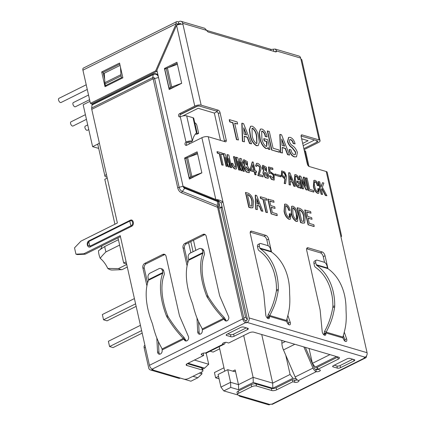 <?xml version="1.0" encoding="UTF-8"?>
<svg xmlns="http://www.w3.org/2000/svg" width="426" height="426" viewBox="0 0 426 426"><rect width="100%" height="100%" fill="white"/><g stroke="black" fill="none" stroke-linecap="round" stroke-linejoin="round"><path stroke-width="0.64" d="M244.263 162.487L246.84 164.979L247.165 163.392L244.519 160.991L244.263 162.487M246.691 165.027L246.899 163.525L244.396 161.076M245.387 168.206L248.459 171.161L248.8 169.596L245.813 166.561L245.387 168.206M248.31 171.215L248.528 169.729L245.69 166.641M263.263 168.089L265.84 170.576L266.17 168.994L263.518 166.593L263.263 168.089M265.691 170.629L265.899 169.127L263.396 166.672M264.386 173.803L267.459 176.763L267.8 175.198L264.818 172.157L264.386 173.803M267.31 176.811L267.533 175.331L264.69 172.242M157.109 71.153L91.814 103.758L90.403 103.342L155.639 70.87L176.199 23.728A2.907 1.491 -116.5 0 1 176.668 21.651A2.907 1.491 -116.5 0 1 177.37 21.614L178.43 21.928L179.319 21.481A3.488 2.7 106.4 0 1 181.018 21.3L204.752 28.297L206.685 30.379A2.907 1.491 63.5 0 0 208.49 32.104L275.468 51.844A2.907 1.491 63.5 0 0 276.17 51.812A2.907 1.491 63.5 0 0 276.692 51.013L275.244 49.07L273.306 49.182A2.907 1.076 -12.7 0 1 270.707 49.278L206.706 30.416M107.048 177.2L105.797 176.833A4.068 1.502 -12.7 0 1 104.95 176.172A4.068 1.502 -12.7 0 1 106.452 174.548L117.374 223.006L80.956 241.132L74.529 247.847L75.95 254.168L83.805 253.774L120.223 235.642L149.441 365.311L242.719 318.882A3.488 1.789 -116.5 0 0 245.546 322.668L246.249 322.876L247.144 322.429A3.488 2.7 106.4 0 0 249.109 317.934L222.995 202.068C220.806 200.486 218.41 199.624 215.806 199.48L183.052 186.29L156.901 70.242L176.556 25.31A4.649 1.715 167.3 0 1 182.946 24.362L182.711 23.313A3.488 2.7 106.4 0 0 181.018 21.3M194.767 106.101L179.591 113.657A1.741 1.347 -73.6 0 0 178.563 115.387A1.741 1.347 -73.6 0 0 179.452 116.91A1.741 1.347 -73.6 0 0 180.304 116.815A4.649 1.715 167.3 0 1 186.695 115.872L193.042 117.741A3.488 1.289 167.3 0 1 193.761 118.306L196.94 132.395L196.461 132.933A34.857 17.903 63.5 0 0 192.392 141.15A4.649 1.715 -12.7 0 0 186.002 142.098A1.741 1.347 -73.6 0 0 184.975 143.828A1.741 1.347 -73.6 0 0 185.864 145.351A1.741 1.347 -73.6 0 0 186.71 145.255L201.887 137.704A4.649 1.715 167.3 0 1 208.277 136.757L225.306 141.778A2.322 1.193 63.5 0 0 225.865 141.751A2.322 1.193 63.5 0 0 226.238 140.085L220.066 112.698A2.322 1.193 63.5 0 0 218.181 110.174L201.157 105.158A4.649 1.715 -12.7 0 0 194.767 106.101L176.556 25.31M275.244 49.07L298.977 56.067A3.488 2.7 -73.6 0 1 300.671 58.08L300.905 59.134A4.649 1.715 167.3 0 1 301.869 59.885L320.08 140.681A4.649 1.715 -12.7 0 0 319.117 139.925L302.087 134.904A2.322 1.193 63.5 0 0 301.528 134.93A2.322 1.193 63.5 0 0 301.15 136.597L307.322 163.983A2.322 1.193 63.5 0 0 309.207 166.507L326.236 171.524A4.649 1.715 167.3 0 1 327.2 172.28L341.62 236.27L340.954 236.835L367.068 352.707A3.488 2.7 -73.6 0 1 365.103 357.196L247.144 322.429M252.772 207.781L250.749 207.877L248.789 207.297L245.467 192.552L247.692 192.999C250.722 194.197 252.666 197.078 253.523 201.642L252.911 207.718L251.02 207.744L249.056 207.164L245.733 192.419M266.825 200.167L264.514 199.485L267.469 212.595L266.144 212.201L263.188 199.096L260.877 198.415L260.51 196.775L266.458 198.527L266.825 200.167L264.567 199.714M267.469 212.595L265.872 212.334L262.922 199.23L260.611 198.548L260.243 196.908L260.51 196.775M274.04 202.291L269.77 201.035L270.798 205.604L274.722 206.759L275.095 208.399L271.17 207.244L272.352 212.505L276.916 213.847L277.283 215.487L277.017 215.62L271.128 213.884L267.805 199.139L273.673 200.657L274.04 202.291L269.818 201.258M275.095 208.399L271.218 207.473M289.275 217.564L289.318 213.772L290.91 214.028L290.367 219.145L289.004 219.315C286.41 217.824 284.765 215.141 284.062 211.253L284.648 204.219M290.234 219.198L289.004 219.315M289.27 219.182C286.677 217.691 285.031 215.008 284.328 211.12L284.776 204.139L285.926 204.107C288.051 205.162 289.419 207.254 290.037 210.391L288.503 210.146C288.178 208.112 287.358 206.69 286.027 205.875L285.553 205.849M297.481 221.323L296.161 221.424C293.498 219.789 291.847 216.94 291.219 212.883L291.677 206.301M310.985 213.181L306.715 211.924L307.742 216.493L311.667 217.649L312.04 219.289L308.115 218.133L309.297 223.394L313.861 224.736L314.228 226.376L313.962 226.51L308.073 224.774L304.75 210.029L310.618 211.541L310.985 213.181L306.763 212.148M312.04 219.289L308.163 218.357M222.649 154.531L220.673 153.951L223.203 165.187L222.068 164.851L219.534 153.616L217.553 153.03L217.239 151.624L222.335 153.131L222.649 154.531L220.721 154.175M223.203 165.187L221.797 164.984L219.268 153.749L217.287 153.163L216.972 151.757L217.239 151.624M231.664 167.679L230.674 167.386L228.645 158.371L229.39 167.008L228.597 166.774L225.279 157.375L227.308 166.396L226.323 166.103L223.474 153.461L225.008 153.914L228.075 162.62L227.282 154.585L228.815 155.037L231.664 167.679L230.407 167.519L228.698 159.947M229.39 167.008L228.331 166.907L225.705 159.276M227.308 166.396L226.052 166.236L223.203 153.6L223.474 153.461M227.718 161.832L227.015 154.718L227.282 154.585M236.26 168.941L235.04 169.026C233.331 168.281 232.207 166.635 231.669 164.095L231.483 163.286L232.889 163.488L233.123 164.521L234.912 167.322L235.567 167.322L235.679 165L235.413 165.134L233.496 156.63L234.902 156.832L236.803 165.261L236.398 168.882L235.04 169.026M235.418 167.375L235.413 165.134M244.332 171.412L243.342 171.119L241.212 162.072L242.053 170.741L241.265 170.506L237.948 161.113L239.976 170.128L238.986 169.836L236.137 157.199L237.671 157.647L240.743 166.353L239.95 158.318L241.483 158.77L244.332 171.412L243.076 171.252L241.366 163.68M242.053 170.741L240.994 170.64L238.374 163.009M239.976 170.128L238.72 169.969L235.871 157.332L236.137 157.199M240.386 165.565L239.684 158.456L239.95 158.318M249.119 172.695L246.201 171.982L244.119 168.11C243.826 166.704 244.023 165.794 244.71 165.389L243.044 162.205L243.747 159.723M256.09 174.809L254.881 174.665L254.247 171.859L250.44 170.735L250.158 169.479L252.213 162.008L253.225 162.093L255.174 170.746L256.361 171.092L256.644 172.349L255.456 172.003L256.09 174.809L255.153 174.532L254.519 171.726L250.706 170.602L250.424 169.346L252.485 161.875M256.644 172.349L255.509 172.226M295.293 186.434L294.105 186.082L292.534 181.961L290.356 181.322L290.543 185.033L289.355 184.682L288.95 172.626L289.941 172.919L295.293 186.434L293.839 186.215L292.263 182.094L290.367 181.535M290.543 185.033L289.089 184.815L288.684 172.759L288.95 172.626M279.302 152.258L271.586 149.984L267.315 131.022L269.285 131.394L273.087 148.248L279.099 150.016L279.573 152.125L279.302 152.258M269.972 149.505L268.71 149.132L268.14 147.513L267.491 148.339L266.186 148.386C262.991 146.336 260.968 142.912 260.132 138.115L259.333 132.736L260.536 129.062L261.963 129.025C264.567 130.329 266.293 132.939 267.123 136.863L265.494 136.384C265.089 133.886 264.072 132.14 262.437 131.133L261.686 131.155L261.862 138.418C262.336 141.879 263.694 144.52 265.936 146.347L266.761 146.326L267.038 142.635L266.767 141.416L264.466 140.734L263.987 138.631L267.773 139.744L269.972 149.505L268.444 149.265L267.97 147.918M267.352 148.397L265.92 148.52C262.72 146.469 260.701 143.045 259.865 138.248L259.061 132.869L260.408 129.137M267.123 136.863L265.222 136.517C264.823 134.02 263.806 132.273 262.171 131.267L261.559 131.235M266.617 146.384L266.495 141.549L264.195 140.868L263.721 138.764L263.987 138.631M258.081 145.612L256.42 145.719C252.996 143.615 250.877 139.957 250.067 134.738L249.301 129.712L250.61 126.288M237.623 124.025L234.657 123.151L238.453 140.005L236.75 139.504L232.947 122.651L229.981 121.772L229.507 119.669L237.149 121.921L237.623 124.025L234.71 123.38M238.453 140.005L236.478 139.637L232.681 122.784L229.715 121.905L229.236 119.802L229.507 119.669M271.543 252.032L268.636 239.119A3.488 1.789 63.5 0 0 265.808 235.338L251.707 231.18A3.488 1.789 63.5 0 0 250.866 231.222A3.488 1.789 63.5 0 0 250.302 233.72L263.481 292.193A11.619 5.969 -116.5 0 1 263.811 294.222L265.787 314.995A2.907 1.491 63.5 0 0 267.017 317.78A2.907 1.491 63.5 0 0 268.928 318.621A2.907 1.491 63.5 0 0 269.477 317.045L269.408 316.316L267.624 317.205L267.693 317.934A2.907 1.491 -116.5 0 1 267.704 318.403M260.164 248.635A54.469 42.185 106.4 0 1 278.322 289.387L276.474 289.675A52.148 40.385 -73.6 0 0 259.088 250.664A3.488 2.7 106.4 0 1 258.023 248.954L257.57 246.952L259.354 246.063L259.807 248.065A1.161 0.9 -73.6 0 0 260.164 248.635L271.442 251.958A54.469 42.185 -73.6 0 1 289.605 292.715L289.648 293.945C290.271 305.41 289.435 310.463 286.48 320.443L286.959 322.2A2.907 1.491 63.5 0 0 289.866 324.793A2.907 1.491 63.5 0 0 290.186 322.189L287.907 315.586M327.951 268.657L325.043 255.744A3.488 1.789 63.5 0 0 322.216 251.963L308.11 247.804A3.488 1.789 63.5 0 0 307.268 247.847A3.488 1.789 63.5 0 0 306.709 250.344L319.889 308.818A11.619 5.969 -116.5 0 1 320.214 310.847L322.194 331.62A2.907 1.491 63.5 0 0 323.425 334.405A2.907 1.491 63.5 0 0 325.336 335.246A2.907 1.491 63.5 0 0 325.885 333.675L325.815 332.94L324.032 333.83L324.101 334.559A2.907 1.491 -116.5 0 1 324.111 335.028M316.566 265.26A54.469 42.185 106.4 0 1 334.729 306.012L332.882 306.299A52.148 40.385 -73.6 0 0 315.496 267.288A3.488 2.7 106.4 0 1 314.425 265.579L313.978 263.577L315.762 262.688L316.209 264.69A1.161 0.9 -73.6 0 0 316.566 265.26L327.85 268.582A54.469 42.185 -73.6 0 1 346.013 309.34L346.056 310.57C346.673 322.035 345.843 327.088 342.887 337.067L343.367 338.824A2.907 1.491 63.5 0 0 346.274 341.418A2.907 1.491 63.5 0 0 346.594 338.814L344.309 332.211M251.59 143.876L249.812 143.354L247.447 137.172L244.183 136.208L244.465 141.778L242.687 141.251L242.075 123.162L243.56 123.604L251.59 143.876L249.54 143.487L247.181 137.305L244.194 136.421M244.465 141.778L242.415 141.384L241.803 123.295L242.075 123.162M289.589 155.08L287.811 154.553L285.447 148.37L282.182 147.407L282.465 152.977L280.686 152.455L280.074 134.366L281.559 134.802L289.589 155.08L287.545 154.686L285.18 148.504L282.193 147.625M282.465 152.977L280.42 152.588L279.807 134.499L280.074 134.366M296.405 156.811L294.345 156.901C291.927 156.092 290.207 153.892 289.19 150.309L289.281 149.398L290.99 149.899L291.139 150.564C291.682 152.7 292.683 154.063 294.137 154.659L295.261 154.67L295.713 152.119L295.447 152.252L292.002 147.721C289.946 146.448 288.45 144.419 287.513 141.634L288.562 137.486M295.122 154.729L295.447 152.252M295.713 152.119L292.268 147.588C290.212 146.315 288.716 144.286 287.779 141.501L288.69 137.412L290.239 137.364C292.555 138.2 294.174 140.367 295.101 143.866L293.125 143.498C292.683 141.538 291.799 140.276 290.473 139.712L289.68 139.669M326.912 195.752L325.624 195.374L321.934 188.42L321.492 189.74L322.557 194.469L321.422 194.134L318.573 181.492L319.708 181.827L320.943 187.296L322.53 182.658L323.867 183.052L322.36 187.232L326.912 195.752L325.357 195.507L321.8 188.809M322.557 194.469L321.151 194.267L318.302 181.625L318.573 181.492M320.853 186.907L322.53 182.658M317.876 191.849L317.892 188.611L319.298 188.814L318.829 193.202L317.626 193.367C315.4 192.089 313.989 189.788 313.387 186.455L313.909 180.416M318.696 193.255L317.626 193.367M317.892 193.234C315.666 191.956 314.255 189.655 313.653 186.322L314.037 180.342L315.027 180.31C316.843 181.215 318.014 183.01 318.547 185.699L317.194 185.507C316.917 183.766 316.209 182.541 315.075 181.849L314.686 181.817M313.68 192.067L308.536 190.55L305.687 177.908L307.093 178.111L309.622 189.346L313.632 190.529L313.946 191.929L313.68 192.067M307.519 190.033L306.278 189.671L301.443 179.687L303.509 188.856L302.369 188.521L299.521 175.879L300.761 176.242L305.596 186.226L303.53 177.062L304.67 177.397L307.519 190.033L306.012 189.804L301.699 180.821M303.509 188.856L302.103 188.654L299.254 176.013L299.521 175.879M305.069 185.225L303.264 177.195L303.53 177.062M301.214 188.319L300.373 188.068L299.995 186.993L299.558 187.541L298.695 187.573C296.56 186.205 295.213 183.92 294.654 180.725L294.925 174.692L295.878 174.665C297.614 175.533 298.759 177.275 299.318 179.889L298.227 179.57C297.96 177.908 297.279 176.742 296.192 176.071C295.08 176.652 294.952 178.27 295.809 180.928C296.123 183.233 297.028 184.996 298.525 186.21L299.073 186.199L299.079 182.924L297.545 182.472L297.226 181.066L299.75 181.811L301.214 188.319L300.106 188.201L299.808 187.355M299.419 187.594L298.424 187.706C296.294 186.338 294.946 184.053 294.387 180.858L294.797 174.766M299.318 179.889L297.96 179.703C297.694 178.041 297.013 176.875 295.926 176.204L295.569 176.172M298.924 186.247L298.807 183.058L297.273 182.605L296.959 181.199L297.226 181.066M285.58 183.707L284.493 183.388L285.159 178.963L281.533 175.475L281.783 170.874L284.765 172.072L286.597 176.439L285.58 183.707L284.227 183.521L284.887 179.096L281.267 175.608L281.655 170.954M280.83 176.859L275.191 175.198L274.924 174.016L280.83 175.544L280.83 176.859M274.078 180.038L271.5 179.426L269.424 176.055L270.499 175.81L273.38 178.59L273.46 174.894L270.611 172.7L269.86 173.488L268.987 173.094L268.497 167.013L272.672 168.036L272.97 169.367L272.704 169.5L269.828 168.648M273.242 178.638L273.188 175.027L270.478 172.78M268.119 178.297L265.201 177.583L263.119 173.712C262.826 172.301 263.023 171.396 263.71 170.986L262.043 167.807L262.746 165.325M263.119 176.881L258.119 175.405L259.652 169.937L259.732 166.71L257.442 164.825L256.777 166.385L255.792 165.89L256.654 163.36L257.512 163.291C259.844 164.228 261 166.225 260.978 169.298L259.253 174.5L262.815 175.549L263.119 176.881L257.852 175.539L259.359 170.16L259.525 167.035L257.309 164.905M256.777 166.385L255.52 166.023L256.527 163.435M304.494 223.022L302.471 223.123L300.511 222.542L297.188 207.797L299.419 208.245C302.444 209.443 304.388 212.324 305.245 216.882L304.633 222.963L302.742 222.99L300.777 222.409L297.454 207.664M262.911 211.248L261.527 210.843L259.684 206.035L257.144 205.284L257.368 209.619L255.983 209.209L255.504 195.14L256.66 195.481L262.911 211.248L261.255 210.976L259.418 206.168L257.155 205.497M257.368 209.619L255.717 209.342L255.238 195.273L255.504 195.14M244.125 319.298L218.597 207.292L217.404 206.386L242.719 318.882L244.125 319.298A1.161 0.596 63.5 0 0 245.067 320.56L245.775 320.767L246.249 322.876M120.446 236.648L85.216 254.189L77.362 254.583L75.95 254.168M226.451 321.002A2.907 2.247 106.4 0 1 225.86 320.182L224.055 317.253L223.394 318.446L224.449 319.766A2.907 2.247 -73.6 0 0 225.7 320.943A2.907 2.247 -73.6 0 0 228.23 319.772A2.907 2.247 -73.6 0 0 228.592 316.555L220.05 296.746A11.619 8.999 106.4 0 1 219.411 294.771L206.237 236.292A3.488 2.7 -73.6 0 0 204.544 234.279A3.488 2.7 -73.6 0 0 202.845 234.465L184.996 243.352A3.488 2.7 -73.6 0 0 183.031 247.841L187.083 265.845M187.754 262.98L184.437 248.257A3.488 2.7 106.4 0 1 186.402 243.768L204.256 234.88A3.488 2.7 106.4 0 1 205.21 234.614M199.943 334.197A2.907 2.247 106.4 0 1 199.118 332.344L198.564 321.641M186.284 340.992A2.907 2.247 106.4 0 1 185.693 340.172L183.894 337.248L183.228 338.441L184.282 339.756A2.907 2.247 -73.6 0 0 185.534 340.938A2.907 2.247 -73.6 0 0 188.063 339.767A2.907 2.247 -73.6 0 0 188.425 336.545L179.889 316.742A11.619 8.999 106.4 0 1 179.25 314.761L166.071 256.287A3.488 2.7 -73.6 0 0 164.377 254.274A3.488 2.7 -73.6 0 0 162.679 254.46L144.829 263.343A3.488 2.7 -73.6 0 0 142.864 267.837L146.917 285.841M147.588 282.97L144.27 268.252A3.488 2.7 106.4 0 1 146.24 263.758L164.09 254.876A3.488 2.7 106.4 0 1 165.043 254.61M159.777 354.187A2.907 2.247 106.4 0 1 158.951 352.334L158.403 341.636M104.95 176.172L97.858 144.686A4.068 1.502 167.3 0 1 99.354 143.061L91.76 109.354A3.488 1.789 63.5 0 1 91.665 108.007L152.806 77.569L153.168 74.577L92.027 105.009L91.665 108.007M130.164 220.301C133.274 218.426 134.877 224.869 131.528 226.35L90.466 246.792C87.357 248.662 85.754 242.218 89.103 240.738L130.164 220.301L130.159 220.908C132.454 219.262 133.849 224.55 131.229 225.652L90.168 246.09C87.271 245.77 86.915 244.194 89.098 241.35L130.159 220.908C129.541 220.812 130.569 225.37 131.229 225.652L131.528 226.35M196.982 317.897L197.707 331.929A2.907 2.247 -73.6 0 0 199.192 334.138A2.907 2.247 -73.6 0 0 202.318 330.784L202.281 328.957C197.51 319.974 195.678 315.783 192.749 304.345L192.376 303.158A54.469 27.972 63.5 0 1 188.665 260.265L202.946 253.156A1.161 0.596 63.5 0 0 202.957 252.533L202.504 250.531L203.916 250.946L204.368 252.948A3.488 1.789 -116.5 0 1 204.336 254.817A52.148 26.779 63.5 0 0 207.893 295.884L206.658 296.049L207.201 297.146C213.17 306.715 216.376 310.746 223.394 318.446L202.281 328.957M156.821 337.887L157.54 351.919A2.907 2.247 -73.6 0 0 159.026 354.134A2.907 2.247 -73.6 0 0 162.152 350.774L162.114 348.953C157.343 339.969 155.511 335.779 152.583 324.335L152.21 323.148A54.469 27.972 63.5 0 1 148.498 280.255L162.78 273.146A1.161 0.596 63.5 0 0 162.791 272.523L162.338 270.526L163.749 270.941L164.202 272.938A3.488 1.789 -116.5 0 1 164.17 274.813A52.148 26.779 63.5 0 0 167.727 315.879L166.497 316.044L167.035 317.141C173.004 326.705 176.215 330.741 183.228 338.441L162.114 348.953M83.805 253.774L85.216 254.189M149.441 365.311A3.488 1.789 63.5 0 0 152.268 369.097L152.977 369.305L152.082 369.747A3.488 2.7 106.4 0 1 150.383 369.933A3.488 2.7 106.4 0 1 148.695 367.92L144.18 347.909A3.488 1.789 63.5 0 1 144.744 345.411L144.936 345.316M202.877 353.255L203.213 353.356L203.687 355.46L187.44 363.548A3.488 1.289 167.3 0 0 186.157 364.938A3.488 1.289 167.3 0 0 186.881 365.503L202.217 370.024A3.488 1.289 -12.7 0 1 202.936 370.588A3.488 1.289 -12.7 0 1 201.652 371.978L188.707 378.421A3.488 1.289 -12.7 0 1 183.915 379.129L180.39 378.091A3.488 2.7 -73.6 0 1 178.696 378.277L150.383 369.933M203.687 355.46L201.69 354.874A2.322 0.857 167.3 0 1 201.21 354.496A2.322 0.857 167.3 0 1 202.643 353.33A2.322 0.857 167.3 0 1 205.263 353.095A4.649 2.386 63.5 0 0 206.386 353.042L224.236 344.155A4.649 2.386 -116.5 0 1 223.112 344.208L222.905 343.281M337.935 356.972A3.488 1.289 -12.7 0 1 337.749 357.073L317.397 367.201L317.871 369.31L338.223 359.177A3.488 1.289 167.3 0 0 339.506 357.787A3.488 1.289 167.3 0 0 338.782 357.222L253.821 332.179A3.488 1.289 167.3 0 0 249.029 332.887L228.677 343.021L226.685 342.435A2.322 0.857 167.3 0 0 224.065 342.664A2.322 0.857 167.3 0 0 222.633 343.83A2.322 0.857 167.3 0 0 223.112 344.208L205.263 353.095M317.871 369.31L319.867 369.896A2.322 0.857 167.3 0 1 320.347 370.274A2.322 0.857 167.3 0 1 318.914 371.44A2.322 0.857 167.3 0 1 316.294 371.674A4.649 2.386 -116.5 0 1 313.003 368.08L303.866 346.929M241.734 396.175L270.041 404.519A3.488 2.7 -73.6 0 1 268.343 404.7L240.035 396.356A3.488 2.7 106.4 0 0 241.734 396.175L238.209 395.131A3.488 1.289 -12.7 0 1 237.484 394.567A3.488 1.289 -12.7 0 1 238.768 393.177L251.713 386.733L251.239 384.63A3.488 1.289 167.3 0 1 256.031 383.917L271.367 388.437A3.488 1.289 -12.7 0 0 276.16 387.729L292.406 379.641L292.88 381.749L294.872 382.335A2.322 0.857 167.3 0 0 297.492 382.101A2.322 0.857 167.3 0 0 298.924 380.94A2.322 0.857 167.3 0 0 298.445 380.562A4.649 2.386 63.5 0 1 295.149 376.967L283.471 349.922A11.619 5.969 63.5 0 1 281.89 343.265L285.441 341.498M292.88 381.749L276.634 389.838A3.488 1.289 167.3 0 1 271.841 390.546L256.505 386.025A3.488 1.289 -12.7 0 0 251.713 386.733M270.041 404.519L270.936 404.072L271.639 404.279A3.488 1.789 63.5 0 0 272.48 404.242L365.753 357.808A3.488 1.789 -116.5 0 1 364.912 357.851L364.209 357.643L365.103 357.196M230.903 336.742A2.322 0.857 167.3 0 0 234.098 336.268L247.49 329.607A2.322 0.857 167.3 0 0 248.347 328.68A2.322 0.857 167.3 0 0 247.863 328.302L243.635 327.056A2.322 0.857 167.3 0 0 240.434 327.53L227.047 334.192A2.322 0.857 167.3 0 0 226.19 335.118A2.322 0.857 167.3 0 0 226.675 335.496L230.903 336.742L230.429 334.639L227.745 333.846M333.515 365.572A2.322 0.857 167.3 0 0 332.658 366.498A2.322 0.857 167.3 0 0 333.143 366.877L337.371 368.123A2.322 0.857 167.3 0 0 340.566 367.649L353.953 360.987A2.322 0.857 167.3 0 0 354.81 360.061A2.322 0.857 167.3 0 0 354.331 359.682L350.097 358.436A2.322 0.857 167.3 0 0 346.902 358.91L333.515 365.572M208.277 136.757L222.995 202.068L221.211 202.957L247.32 318.824A1.161 0.9 -73.6 0 1 246.665 320.325L245.775 320.767M251.239 384.63L238.294 391.068A3.488 1.289 167.3 0 0 237.01 392.458L237.484 394.567M297.268 379.901A2.322 0.857 -12.7 0 1 294.398 380.232L292.406 379.641M318.206 369.406A2.322 0.857 -12.7 0 1 315.82 369.566A2.322 1.193 63.5 0 1 314.175 367.771L305.362 347.371M187.254 363.644L201.738 367.915A3.488 1.289 167.3 0 1 202.462 368.485L202.936 370.588M246.319 327.844L233.624 334.165A2.322 0.857 -12.7 0 1 230.429 334.639M352.781 359.224L340.092 365.545A2.322 0.857 -12.7 0 1 336.897 366.019L334.213 365.226M225.13 342.403A4.649 2.386 -116.5 0 1 224.236 344.155M281.836 340.438L281.89 343.265M240.035 396.356A3.488 2.7 106.4 0 1 238.709 395.28M366.424 355.998A3.488 1.789 -116.5 0 1 365.753 357.808M314.303 139.92L313.611 140.266M273.673 51.317A2.907 1.076 167.3 0 0 273.78 51.29L273.306 49.182M300.671 58.08L276.692 51.013L275.185 51.759M274.962 51.695L273.78 51.29L274.951 51.637M176.22 23.819L177.61 24.144A0.58 0.298 63.5 0 1 177.706 23.728A0.58 0.298 63.5 0 1 177.844 23.723L178.904 24.037L179.793 23.59A1.161 0.9 -73.6 0 1 180.922 24.191M176.668 21.651L83.395 68.08A2.907 1.491 63.5 0 0 82.926 70.162L90.403 103.342M119.546 63.064L122.869 77.809L105.02 86.696L101.697 71.946L119.546 63.064M178.43 21.928L178.904 24.037M180.241 116.846A1.741 1.347 106.4 0 1 181.002 114.072L196.173 106.521A2.322 0.857 167.3 0 1 199.368 106.047L216.397 111.064A2.322 1.193 -116.5 0 1 218.282 113.588L224.454 140.974A2.322 1.193 -116.5 0 1 224.534 141.549M303.866 148.631L316.955 142.119A2.322 0.857 167.3 0 0 317.812 141.192A2.322 0.857 167.3 0 0 317.327 140.814L301.075 136.022M286.97 318.936L288.402 323.073A2.907 1.491 -116.5 0 1 288.642 324.575M275.638 278.998L274.403 273.524M268.14 245.738L266.852 240.008A3.488 1.789 -116.5 0 0 264.024 236.228L250.243 232.165M343.377 335.56L344.804 339.703A2.907 1.491 -116.5 0 1 345.049 341.199M332.04 295.623L330.81 290.149M324.548 262.363L323.254 256.633A3.488 1.789 -116.5 0 0 320.427 252.852L306.645 248.789M201.887 137.704L215.806 199.48L217.713 200.183L221.211 202.957M186.647 145.287A1.741 1.347 106.4 0 1 187.408 142.513A2.322 0.857 167.3 0 1 190.608 142.039L192.392 141.15L186.695 115.872M170.283 88.528L170.379 88.954M177.168 63.261L168.504 67.574L177.168 63.261M190.459 178.063L190.555 178.489M197.345 152.796L188.686 157.109L197.345 152.796M197.121 151.794L201.865 172.86L189.373 179.08L184.623 158.014L197.121 151.794M176.944 62.255L181.689 83.326L169.191 89.545L164.447 68.474L176.944 62.255M194.788 122.853L194.996 122.917A2.322 1.193 -116.5 0 1 196.876 125.436L198.66 133.338A34.857 17.903 63.5 0 0 196.045 133.343M185.337 114.669A4.649 2.386 63.5 0 0 185.773 114.541A4.649 2.386 63.5 0 0 186.135 114.269M188.862 142.044L189.293 143.972M195.342 134.158A34.857 17.903 -116.5 0 1 196.876 134.227L198.66 133.338M302.689 143.418L308.126 140.713L301.651 138.801M203.745 353.063L203.175 353.346M188.047 363.245L204.618 368.133L208.703 364.262L194.442 360.061M204.618 368.133L202.611 369.134M329.948 354.618L312.407 363.351L315.235 367.132L336.497 356.546M315.235 367.132L317.535 367.814M317.7 368.559L315.735 369.539M296.48 379.124L292.918 378.24L290.09 374.459L272.688 383.123L253.119 377.356L238.48 384.641L230.583 382.314L220.945 387.112L223.772 390.898L230.738 387.431L238.635 389.758L253.268 382.473L272.837 388.24L292.918 378.24M237.767 394.939L223.772 390.898M192.973 376.302L197.877 377.745L190.917 381.211L180.368 378.102M197.877 377.745L201.961 373.879L199.373 373.112M201.546 372.031L201.961 373.879M206.189 353.122L208.703 364.262M220.945 387.112L218.096 374.47L227.734 369.672L230.583 382.314L230.738 387.431M224.726 371.174L219.204 346.663M126.591 263.912L123.673 263.055L117.997 237.868M114.924 224.22L104.801 179.309L107.251 178.095M313.754 139.76L313.531 140.537L303.2 145.681M222.313 207.861L220.833 207.425L218.842 208.42M220.082 207.803L218.463 200.619M180.379 114.621L197.195 106.25L199.027 105.978M195.763 250.371L193.484 240.243M220.833 207.425L245.568 317.189L243.842 318.046M245.493 320.682L247.144 319.862M247.298 319.505L245.568 317.189M123.673 263.055L126.123 261.836M188.574 242.687L190.859 252.815M89.961 101.361L83.161 104.743L92.607 146.666L98.694 148.386M98.15 143.908L92.607 146.666M217.244 111.633L214.353 113.076L198.138 108.295L182.679 115.989M214.353 113.076L220.503 140.362M222.005 206.477L220.966 207.467M104.753 246.516A18.59 9.548 63.5 0 0 105.962 251.888C103.342 254.413 101.425 256.564 100.216 258.326A14.175 7.279 63.5 0 1 98.497 250.69L104.753 246.516L118.417 239.716M101.995 245.834A17.429 8.951 -116.5 0 1 99.716 249.987M119.626 245.088L105.962 251.888M100.216 258.326A17.429 8.951 -116.5 0 1 107.778 268.444L118.449 268.593L126.719 264.477M118.449 268.593A18.59 9.548 63.5 0 0 122.044 269.653L112.24 270.025A14.175 7.279 63.5 0 1 107.778 268.444M127.294 267.038L122.044 269.653M190.795 241.579L193.074 251.707M135.59 303.844L103.545 319.798L102.357 314.532L134.403 298.578M103.545 319.798L107.07 320.837L136.155 306.358M141.618 330.603L109.573 346.551L108.385 341.285L140.431 325.336M109.573 346.551L113.098 347.589L142.188 333.111M210.087 351.2L213.112 352.089L219.688 348.819M218.522 376.36L215.62 377.809L214.432 372.542L223.964 367.798M215.62 377.809L219.081 378.826M227.734 369.672L234.225 371.584A2.322 1.193 63.5 0 0 234.785 371.557A2.322 1.193 63.5 0 0 235.157 369.896L238.48 384.641L238.635 389.758M253.268 382.473L253.119 377.356L243.699 335.544M272.837 388.24L272.688 383.123L261.729 334.511M285.755 355.204L290.09 374.459M312.407 363.351L309.052 348.457M296.15 378.714L296.267 379.231M309.004 166.428L305.618 151.395A4.649 1.715 167.3 0 0 304.654 150.639L304.292 150.532M304.089 149.638L318.366 142.534A4.649 1.715 -12.7 0 0 320.08 140.681M184.623 158.014L185.747 158.344M164.447 68.474L165.57 68.81M286.48 320.443L269.802 315.528L268.204 314.67L267.624 317.205M278.322 289.387L278.231 290.58C276.293 301.613 274.594 305.943 269.802 315.528L269.408 316.316L286.687 321.406M271.442 251.958A1.161 0.9 106.4 0 1 271.085 251.388L270.638 249.391A3.488 1.789 -116.5 0 0 267.81 245.605L260.76 243.528A3.488 1.789 -116.5 0 0 259.919 243.565A3.488 1.789 -116.5 0 0 259.354 246.063M276.474 289.675L276.383 290.82C274.77 300.021 272.038 307.971 268.204 314.67M259.919 243.565L258.129 244.455A3.488 1.789 63.5 0 0 257.57 246.952M342.887 337.067L326.209 332.152L324.607 331.295L324.032 333.83M334.729 306.012L334.639 307.21C332.701 318.238 330.997 322.567 326.209 332.152L325.815 332.94L343.095 338.031M327.85 268.582A1.161 0.9 106.4 0 1 327.493 268.013L327.04 266.016A3.488 1.789 -116.5 0 0 324.213 262.23L317.162 260.153A3.488 1.789 -116.5 0 0 316.321 260.19A3.488 1.789 -116.5 0 0 315.762 262.688M332.882 306.299L332.791 307.444C331.172 316.646 328.446 324.596 324.607 331.295M316.321 260.19L314.537 261.079A3.488 1.789 63.5 0 0 313.978 263.577M177.307 24.98L177.631 24.234M119.775 64.065L103.103 72.361L104.663 79.279L103.401 73.682L104.349 74.119M106.138 85.828L106.202 86.105L106.138 85.828M157.05 71.286L155.639 70.87M101.697 71.946L103.103 72.361M217.516 201.53L184.692 188.313L182.344 191.434L217.382 205.54L217.51 201.248L218.703 202.158L218.597 207.292M217.382 205.54L217.404 206.386M217.51 201.248L217.169 199.666M177.764 24.814L177.557 24.404M92.027 105.004A1.161 0.596 -116.5 0 0 91.995 104.562L91.814 103.758M122.597 77.942L121.506 77.623L105.44 85.621L105.046 83.885A5.81 2.982 63.5 0 1 104.871 82.655L104.295 73.24L103.401 73.682M104.295 73.24L120.068 65.386M191.002 178.27L190.933 177.967M170.826 88.73L170.757 88.432M178.473 24.596L177.658 24.357M218.703 202.158L218.394 200.582M197.573 153.802L197.233 153.972M192.115 177.381L192.185 177.679M177.397 64.267L177.056 64.432M171.939 87.841L172.008 88.145M120.483 67.212L120.936 74.672A5.81 2.982 -116.5 0 0 121.117 75.903L105.052 83.89M121.506 77.623L121.117 75.903M122.48 76.089A3.488 1.789 63.5 0 0 122.528 76.318L122.864 77.809M105.44 85.621L106.532 85.94M194.975 176.289L192.808 177.088A3.488 1.289 167.3 0 0 192.094 177.392L190.64 178.116L189.229 177.701L190.683 176.976A5.81 2.146 -12.7 0 1 191.854 176.476L201.855 172.802M190.683 176.976L186.423 158.009A5.81 2.146 167.3 0 1 187.6 157.508L197.584 153.845M186.423 158.009L184.953 158.738L189.229 177.701M174.793 86.755L172.626 87.548A3.488 1.289 167.3 0 0 171.918 87.857L170.459 88.581L169.047 88.166L170.506 87.442A5.81 2.146 -12.7 0 1 171.678 86.936L181.678 83.267M170.506 87.442L166.246 68.474A5.81 2.146 167.3 0 1 167.418 67.974L177.402 64.305M166.246 68.474L164.777 69.204L169.047 88.166M90.466 246.792L90.168 246.09C89.513 245.807 88.486 241.254 89.098 241.35L89.103 240.738M225.556 319.479L224.145 319.063L202.275 329.953M206.658 296.049A54.469 27.972 -116.5 0 1 202.946 253.156M202.504 250.531A3.488 2.7 106.4 0 0 200.811 248.518A3.488 2.7 106.4 0 0 199.118 248.704L190.188 253.145A3.488 2.7 106.4 0 0 188.223 257.639L188.675 259.642A1.161 0.596 -116.5 0 1 188.665 260.265M203.916 250.946A3.488 2.7 -73.6 0 0 202.222 248.933L200.811 248.518M207.893 295.884L208.415 296.933C213.586 305.133 218.799 311.907 224.055 317.253M185.39 339.474L183.984 339.059L162.109 349.948M166.497 316.044A54.469 27.972 -116.5 0 1 162.78 273.146M162.338 270.526A3.488 2.7 106.4 0 0 160.65 268.513A3.488 2.7 106.4 0 0 158.951 268.694L150.027 273.141A3.488 2.7 106.4 0 0 148.056 277.635L148.509 279.632A1.161 0.596 -116.5 0 1 148.498 280.255M163.749 270.941A3.488 2.7 -73.6 0 0 162.056 268.928L160.65 268.513M167.727 315.879L168.249 316.928C173.419 325.129 178.632 331.902 183.894 337.248M86.222 84.774L58.932 98.358A2.322 1.193 63.5 0 0 58.697 100.499A2.322 1.193 63.5 0 0 60.444 102.549A2.322 1.193 63.5 0 0 61.003 102.522L87.271 89.444M85.397 114.669L70.945 121.863A2.322 1.193 63.5 0 0 70.711 124.003A2.322 1.193 63.5 0 0 72.452 126.048A2.322 1.193 63.5 0 0 73.016 126.021L86.446 119.339M88.528 95.025L73.315 102.597A2.322 1.193 63.5 0 0 73.08 104.737A2.322 1.193 63.5 0 0 74.827 106.788A2.322 1.193 63.5 0 0 75.386 106.761L89.582 99.695M87.708 124.919L85.328 126.101A2.322 1.193 63.5 0 0 85.094 128.242A2.322 1.193 63.5 0 0 86.84 130.287A2.322 1.193 63.5 0 0 87.399 130.26L88.757 129.584M229.981 121.772L229.715 121.905M232.947 122.651L232.681 122.784M236.75 139.504L236.478 139.637M244.077 134.211L246.601 134.951L243.741 127.795L244.077 134.211M242.687 141.251L242.415 141.384M247.447 137.172L247.181 137.305M249.812 143.354L249.54 143.487M246.244 134.85L243.773 128.364M252.314 126.181C255.701 128.247 257.789 131.863 258.571 137.034L259.354 142.108L258.22 145.554L256.686 145.585C253.262 143.482 251.143 139.824 250.334 134.605L249.567 129.579L250.744 126.213L252.314 126.181M256.793 136.506C256.372 132.96 255.036 130.218 252.788 128.29L252.091 128.311L252.112 135.127C252.554 138.732 253.923 141.512 256.212 143.482L256.889 143.455L256.793 136.506L256.521 136.639C256.101 133.093 254.769 130.351 252.522 128.423L251.958 128.396M250.334 134.605L250.067 134.738M256.686 145.585L256.42 145.719M256.75 143.503L256.521 136.639M252.788 128.29L252.522 128.423M264.466 140.734L264.195 140.868M266.767 141.416L266.495 141.549M262.437 131.133L262.171 131.267M265.494 136.384L265.222 136.517M260.132 138.115L259.865 138.248M266.186 148.386L265.92 148.52M268.71 149.132L268.444 149.265M279.573 152.125L271.586 149.984M271.852 149.851L267.581 130.888M282.076 145.41L284.6 146.155L281.74 138.998L282.076 145.41M280.686 152.455L280.42 152.588M285.447 148.37L285.18 148.504M287.811 154.553L287.545 154.686M284.243 146.049L281.772 139.563M295.101 143.866L293.397 143.365C292.955 141.405 292.071 140.143 290.74 139.579L289.802 139.59L289.408 141.672C290.127 143.621 291.23 145.01 292.71 145.852C294.84 147.316 296.395 149.499 297.375 152.401L296.544 156.747L294.345 156.901M290.74 139.579L290.473 139.712M293.397 143.365L293.125 143.498M287.779 141.501L287.513 141.634M292.268 147.588L292.002 147.721M294.616 156.768C292.193 155.959 290.473 153.759 289.456 150.17L289.19 150.309M289.456 150.17L289.281 149.398M321.422 194.134L321.151 194.267M325.624 195.374L325.357 195.507M318.547 185.699L317.461 185.374C317.184 183.633 316.481 182.408 315.341 181.716C314.143 182.227 313.962 183.835 314.809 186.524C315.133 188.888 316.055 190.656 317.572 191.828L318.014 191.806M317.572 191.828C318.568 191.594 318.765 190.475 318.158 188.478M314.809 181.737L315.075 181.849M317.461 185.374L317.194 185.507M313.653 186.322L313.387 186.455M313.946 191.929L308.536 190.55M308.802 190.417L305.953 177.775M302.369 188.521L302.103 188.654M306.278 189.671L306.012 189.804M297.545 182.472L297.273 182.605M299.079 182.924L298.807 183.058M298.227 179.57L297.96 179.703M294.654 180.725L294.387 180.858M298.695 187.573L298.424 187.706M300.373 188.068L300.106 188.201M290.287 179.99L291.97 180.486L290.063 175.714L290.287 179.99M289.355 184.682L289.089 184.815M292.534 181.961L292.263 182.094M294.105 186.082L293.839 186.215M291.608 180.379L290.101 176.417M283.327 172.28L282.555 172.301L282.353 175.027L284.989 177.578L285.5 176.369C285.436 174.49 284.717 173.126 283.327 172.28L282.459 172.37M284.493 183.388L284.227 183.521M285.159 178.963L284.887 179.096M284.84 177.631L285.228 176.502C285.17 174.623 284.446 173.26 283.061 172.413M285.5 176.369L285.228 176.502M281.096 176.726L275.191 175.198M275.457 175.065L275.191 173.883M272.97 169.367L269.807 168.43L270.025 171.465L274.243 174.538L274.211 179.98L271.767 179.293L269.69 175.922M270.132 173.355L268.987 173.094M269.253 172.961L268.763 166.88M266.516 171.673L268.731 175.155L268.263 178.238L265.467 177.45L263.39 173.579C263.092 172.168 263.289 171.263 263.976 170.853L262.31 167.674L262.869 165.245L266.447 167.349L266.516 171.673M263.39 173.579L263.119 173.712M263.976 170.853L263.71 170.986M258.119 175.405L257.852 175.539M258.055 175.113L257.783 175.246M255.792 165.89L255.52 166.023M254.237 170.469L252.916 164.628L251.462 169.649L254.237 170.469M255.153 174.532L254.881 174.665M254.519 171.726L254.247 171.859M250.424 169.346L250.158 169.479M250.706 170.602L250.44 170.735M253.917 170.373L252.751 165.203M247.517 166.071L249.732 169.559L249.258 172.642L246.468 171.848L244.391 167.977C244.093 166.571 244.29 165.661 244.977 165.256L243.31 162.072L243.869 159.649L247.447 161.752L247.517 166.071M244.391 167.977L244.119 168.11M244.977 165.256L244.71 165.389M238.986 169.836L238.72 169.969M241.265 170.506L240.994 170.64M243.342 171.119L243.076 171.252M235.679 165L233.762 156.496M235.312 168.893C233.597 168.148 232.474 166.502 231.936 163.962L231.669 164.095M231.936 163.962L231.755 163.153M226.323 166.103L226.052 166.236M228.597 166.774L228.331 166.907M230.674 167.386L230.407 167.519M217.553 153.03L217.287 153.163M219.534 153.616L219.268 153.749M222.068 164.851L221.797 164.984M314.228 226.376L308.073 224.774M308.339 224.64L305.016 209.89M303.86 216.477C303.328 213.165 301.97 210.966 299.787 209.88L299.153 209.693L301.736 221.163L303.621 221.35L303.86 216.477L303.589 216.61C303.056 213.298 301.699 211.099 299.521 210.013L299.201 209.922M300.777 222.409L300.511 222.542M302.742 222.99L302.471 223.123M303.488 221.403L303.589 216.61M299.787 209.88L299.521 210.013M293.029 206.2C295.66 207.803 297.284 210.614 297.896 214.635L297.625 221.264L296.427 221.291C293.764 219.656 292.119 216.807 291.485 212.75L291.805 206.221L293.029 206.2M296.059 219.651C297.321 219.001 297.47 217.191 296.507 214.23C296.182 211.466 295.143 209.336 293.397 207.835L292.854 207.856L292.87 213.154C293.216 215.955 294.275 218.123 296.059 219.651L296.587 219.63M291.485 212.75L291.219 212.883M296.427 221.291L296.161 221.424M296.443 219.678L296.24 214.363C295.916 211.6 294.877 209.47 293.131 207.968L292.721 207.941M296.507 214.23L296.24 214.363M293.397 207.835L293.131 207.968M290.037 210.391L288.769 210.013C288.45 207.979 287.625 206.557 286.299 205.742L285.676 205.769L285.676 211.36C286.054 214.113 287.129 216.174 288.903 217.542L289.414 217.516M288.903 217.542C290.063 217.271 290.292 215.966 289.584 213.639M286.299 205.742L286.027 205.875M288.769 210.013L288.503 210.146M284.328 211.12L284.062 211.253M277.283 215.487L271.128 213.884M271.394 213.751L268.071 199.006M260.877 198.415L260.611 198.548M263.188 199.096L262.922 199.23M266.144 212.201L265.872 212.334M257.064 203.729L259.029 204.31L256.803 198.74L257.064 203.729M255.983 209.209L255.717 209.342M259.684 206.035L259.418 206.168M261.527 210.843L261.255 210.976M258.667 204.203L256.835 199.4M252.139 201.232C251.601 197.92 250.243 195.72 248.065 194.634L247.431 194.448L250.014 205.918L251.899 206.104L252.139 201.232L251.867 201.365C251.335 198.053 249.977 195.853 247.794 194.767L247.479 194.677M249.056 207.164L248.789 207.297M251.02 207.744L250.749 207.877M251.766 206.157L251.867 201.365M248.065 194.634L247.794 194.767M206.685 30.379L182.711 23.313M182.946 24.362L201.157 105.158M249.109 317.934L367.068 352.707M340.954 236.835L326.236 171.524M319.117 139.925L300.905 59.134M91.76 109.354L152.902 78.916L153.232 79.098L177.738 187.839A8.957 6.938 -73.6 0 0 181.598 192.834L217.574 207.318M99.354 143.061L106.452 174.548M245.546 322.668L152.268 369.097M315.82 369.566L316.294 371.674L298.445 380.562M271.639 404.279L364.912 357.851M152.082 369.747L180.39 378.091M145.383 347.307L144.18 347.909M202.217 370.024L201.738 367.915M186.567 364.113L186.881 365.503M201.482 353.947L201.69 354.874M338.223 359.177L337.749 357.073M294.835 344.267L283.471 349.922M295.149 376.967L313.003 368.08M294.872 382.335L294.398 380.232M276.16 387.729L276.634 389.838M271.841 390.546L271.367 388.437M256.031 383.917L256.505 386.025M238.294 391.068L238.768 393.177M270.989 50.524L270.707 49.278M180.805 23.888L179.793 23.59M176.199 23.728L82.926 70.162M216.397 111.064L218.181 110.174M179.591 113.657L181.002 114.072M220.066 112.698L218.282 113.588M224.454 140.974L226.238 140.085M187.408 142.513L186.002 142.098L180.304 116.815M196.461 132.933L193.042 117.741M232.676 371.131L235.157 369.896M308.003 165.501L304.654 150.639M316.955 142.119L316.614 140.601M302.087 134.904L301.166 135.361M288.402 323.073L290.186 322.189M268.636 239.119L266.852 240.008M264.024 236.228L265.808 235.338M251.707 231.18L250.328 231.866M267.693 317.934L269.477 317.045M259.807 248.065L271.085 251.388M278.231 290.58L276.383 290.82M344.804 339.703L346.594 338.814M325.043 255.744L323.254 256.633M320.427 252.852L322.216 251.963M308.11 247.804L306.731 248.491M324.101 334.559L325.885 333.675M316.209 264.69L327.493 268.013M334.639 307.21L332.791 307.444M247.49 329.607L247.144 328.089M233.624 334.165L234.098 336.268M226.467 334.57L226.675 335.496M337.371 368.123L336.897 366.019M332.93 365.95L333.143 366.877M353.953 360.987L353.612 359.469M340.092 365.545L340.566 367.649M217.452 200.939L184.943 187.85A1.161 0.735 -68.1 0 1 184.692 188.313A3.733 2.891 106.4 0 1 183.105 186.311M91.995 104.562L153.136 74.124A6.086 4.713 -73.6 0 1 157.993 75.077M184.943 187.85A3.211 2.487 106.4 0 1 183.718 186.556M158.387 76.824A5.565 4.308 -73.6 0 0 153.168 74.577A1.161 0.596 63.5 0 0 153.136 74.124M152.902 78.916A3.488 1.789 -116.5 0 1 152.806 77.569A1.896 1.47 106.4 0 1 154.654 78.565L179.16 187.307A7.396 5.73 -73.6 0 0 182.344 191.434A3.488 2.199 111.9 0 0 181.598 192.834M158.536 77.505L154.654 78.565A3.488 1.289 167.3 0 0 153.232 79.098M177.738 187.839A3.488 1.289 -12.7 0 1 179.16 187.307L183.047 186.247M104.871 82.655L120.936 74.672M187.6 157.508L191.86 176.47M167.418 67.974L171.678 86.936M224.449 319.766L225.86 320.182M204.256 234.88L202.845 234.465M184.996 243.352L186.402 243.768M184.437 248.257L183.031 247.841M197.707 331.929L199.118 332.344M188.675 259.642L202.957 252.533M208.415 296.933L207.201 297.146M184.282 339.756L185.693 340.172M164.09 254.876L162.679 254.46M144.829 263.343L146.24 263.758M144.27 268.252L142.864 267.837M157.54 351.919L158.951 352.334M148.509 279.632L162.791 272.523M168.249 316.928L167.035 317.141M267.038 142.635L266.772 142.769M299.26 183.739L298.993 183.872M250.472 126.346L250.744 126.213M257.954 145.687L258.22 145.554M260.27 129.195L260.536 129.062M267.219 148.472L267.491 148.339M288.423 137.545L288.69 137.412M296.278 156.88L296.544 156.747M313.77 180.475L314.037 180.342M318.563 193.335L318.829 193.202M294.659 174.825L294.925 174.692M299.292 187.674L299.558 187.541M281.517 171.007L281.783 170.874M273.945 180.113L274.211 179.98M267.991 178.372L268.263 178.238M262.602 165.379L262.869 165.245M256.388 163.493L256.654 163.36M248.992 172.775L249.258 172.642M243.603 159.782L243.869 159.649M236.132 169.015L236.398 168.882M304.366 223.096L304.633 222.963M291.538 206.354L291.805 206.221M297.353 221.398L297.625 221.264M284.509 204.278L284.776 204.139M290.101 219.278L290.367 219.145M252.645 207.851L252.911 207.718"/></g></svg>
